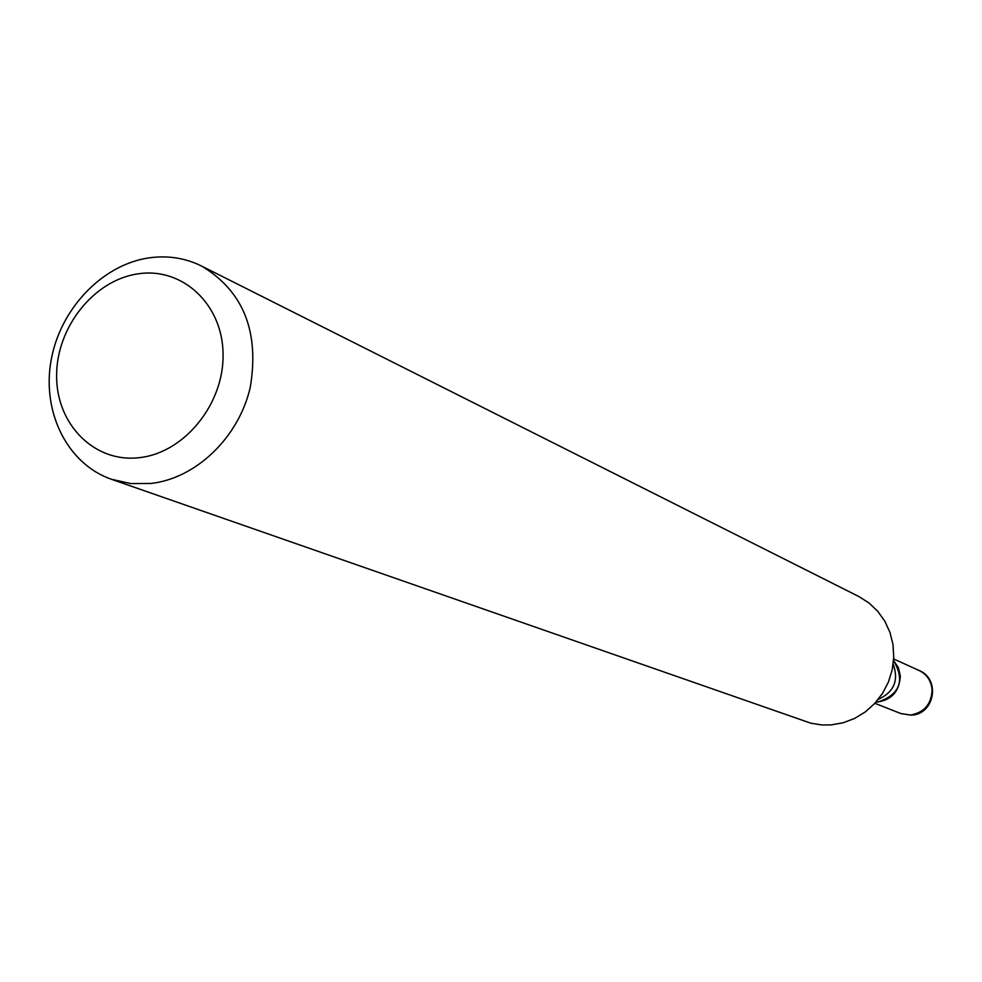 <?xml version="1.0" encoding="UTF-8"?>
<svg xmlns="http://www.w3.org/2000/svg" width="982" height="982" viewBox="0 0 982 982"><rect width="100%" height="100%" fill="white"/><g stroke="black" fill="none" stroke-linecap="round" stroke-linejoin="round"><path stroke-width="1.47" d="M875.919 702.142C891.19 700.559 899.34 691.868 900.334 676.07L898.37 667.588L893.559 660.505M877.957 702.032C899.978 694.458 905.171 680.636 893.559 660.567M878.227 699.393C894.001 692.2 898.984 680.428 893.19 664.077M139.567 457.637C184.37 452.788 224.006 404.007 223.074 354.281C222.804 304.481 182.627 267.067 138.401 273.794C94.137 279.796 56.256 327.374 56.625 375.959C56.33 424.617 94.751 463.222 139.567 457.637M150.847 483.475C196.081 478.455 238.773 437.444 250.275 387.301C259.543 331.585 243.34 291.188 201.666 266.085C185.316 258.02 167.848 255.271 149.276 257.836C102.165 264.514 59.902 309.121 51.015 360.848C41.858 412.538 67.574 464.056 111.322 479.241L130.655 483.574L150.847 483.475M111.322 479.241L810.936 723.231L821.824 724.962L831.067 724.912L843.133 722.789L854.721 718.382L865.388 711.852L874.778 703.394L882.548 693.329L888.428 682.011L892.208 669.822L893.743 657.216L892.994 644.622L889.987 632.482L884.843 621.238L877.736 611.258L868.923 602.911L858.734 596.467L201.666 266.085M919.103 670.485C940.854 679.078 934.594 714.589 911.21 715.154L900.85 713.558L910.584 715.019C924.258 712.527 931.427 704.168 932.09 689.953C931.292 680.907 926.971 674.413 919.103 670.485L893.669 658.959M900.85 713.558L874.876 703.296"/></g></svg>
